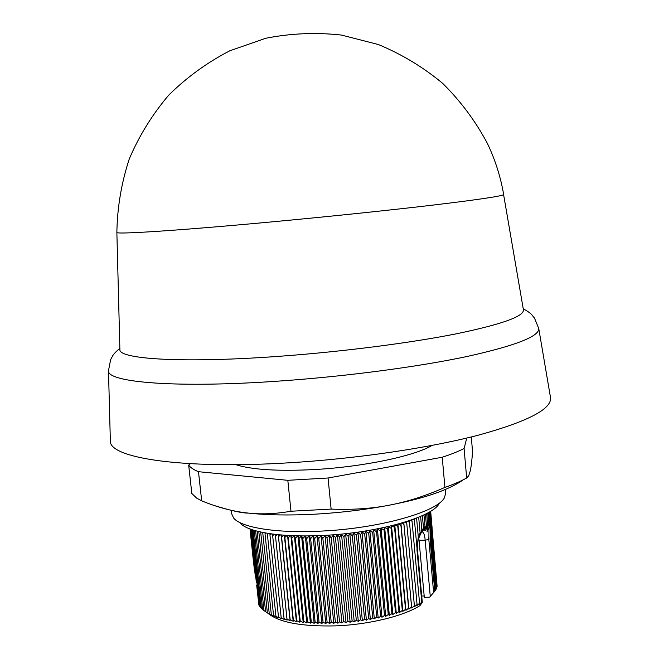 <?xml version="1.0" encoding="UTF-8"?>
<svg xmlns="http://www.w3.org/2000/svg" width="659" height="659" viewBox="0 0 659 659"><rect width="100%" height="100%" fill="white"/><g stroke="black" fill="none" stroke-linecap="round" stroke-linejoin="round"><path stroke-width="0.99" d="M235.823 464.669C251.853 469.768 278.18 471.391 314.804 469.529C363.447 466.827 414.61 455.987 432.073 445.426M231.284 510.511L231.63 513.773L233.731 518.163C241.351 527.628 276.805 533.444 320.949 531.113C379.469 528.51 438.095 511.705 444.528 497.496L445.731 492.775L445.435 489.513M240.115 522.974C247.512 532.044 281.055 537.62 322.581 535.454C377.615 533.032 432.856 517.109 439.191 503.451M333.8 623.373L325.076 535.652L327.029 538.123L329.162 535.429L331.222 537.868L333.273 535.149L335.439 537.555L337.4 534.82L339.665 537.2L341.535 534.441L343.891 536.788L345.662 534.021L348.109 536.327L349.781 533.543L352.31 535.816L353.867 533.024L356.478 535.256L357.928 532.456L360.613 534.647L361.948 531.838L364.691 533.996L365.91 531.187L368.719 533.304L369.814 530.495L372.673 532.571L373.645 529.754L376.561 531.797L377.401 528.988L380.358 530.989L381.075 528.172L384.065 530.141L384.642 527.373L392.871 614.509L391.94 613.554L389.337 615.465L388.266 614.501L385.704 616.371L384.51 615.415L381.981 617.236L380.663 616.272L378.184 618.051L376.734 617.079L374.32 618.826L372.747 617.837L370.391 619.534L368.702 618.537L366.404 620.193L364.6 619.188L362.384 620.803L360.465 619.773L358.323 621.346L356.305 620.308L354.245 621.841L352.112 620.778L350.151 622.269L347.919 621.182L346.049 622.64L343.718 621.528L341.947 622.944L339.533 621.816L337.861 623.192L335.365 622.03L333.8 623.373L331.222 622.187L329.772 623.488L327.119 622.277L325.785 623.546L323.067 622.302L321.847 623.538L319.063 622.269L317.967 623.472L315.134 622.162L314.154 623.34L311.27 621.997L310.422 623.142L307.498 621.766L306.773 622.887L303.815 621.478L303.222 622.574L300.224 621.124L299.763 622.195L296.748 620.712L296.418 621.758L293.379 620.243L293.181 621.264L290.141 619.715L290.067 620.72L287.019 619.13L287.085 620.119L284.037 618.488L284.235 619.46L281.195 617.796L281.517 618.76L278.502 617.055L278.955 618.002L275.948 616.256L276.525 617.203L273.551 615.415L274.259 616.354L268.394 613.57L264.012 610.596L255.601 530.775M384.65 527.332L387.665 529.259L388.102 526.599M388.283 526.557L391.166 528.345L391.462 525.8M391.767 525.725L394.543 527.406L394.716 524.984M395.153 524.869L397.805 526.434L397.855 524.152M398.431 523.996L400.936 525.445L400.878 523.304M401.595 523.098L403.926 524.424L403.786 522.455L411.718 607.985L411.578 607.005L408.893 609.155L408.621 608.175L405.936 610.292L405.532 609.328L402.847 611.395L402.311 610.44L399.642 612.475L398.967 611.511L396.314 613.504L395.507 612.549L392.871 614.509M404.634 522.192L406.776 523.394L406.562 521.59M407.55 521.277L409.486 522.34L409.214 520.734M410.343 520.346L412.04 521.269L411.735 519.869M412.995 519.416L414.437 520.19L414.116 519.004M415.516 518.485L416.669 519.094L416.373 518.147M417.888 517.546L418.745 517.999L418.49 517.299M420.121 516.615L420.648 516.895L420.475 516.467M417.493 544.186L418.284 536.739L417.378 548.675L422.304 602.425L420.014 605.588C403.53 616.173 368.274 624.773 334.929 625.893C301.212 626.585 278.856 622.351 267.859 613.208M264.012 610.572L262.611 609.526L254.259 530.388M262.595 609.369L261.376 608.422L253.097 530.025M261.343 608.125L260.321 607.293L252.125 529.712M260.272 606.848L259.44 606.14L251.326 529.441M259.374 605.53L258.888 605.094L256.664 585.011M110.333 440.261L110.35 440.855C108.661 457.708 180.821 469.488 288.939 462.807C356.725 458.746 429.454 447.939 478.64 435.097C527.875 421.472 551.838 409.008 550.537 397.69L550.438 397.113M119.88 349.171L119.889 349.509C118.266 359.295 184.545 363.488 282.843 356.033C344.435 351.445 410.598 342.886 455.896 333.899C501.367 324.459 523.88 316.468 523.435 309.936L523.378 309.606M116.865 232.347L116.865 232.421C115.193 234.588 178.235 230.609 271.656 221.894C329.376 216.531 391.586 210.023 435.195 204.834C479.101 199.537 501.903 196.127 503.6 194.611L523.435 309.936M321.847 623.538L313.05 536.022L314.656 538.576L317.012 535.956L318.734 538.477L321.024 535.833L322.861 538.329L325.076 535.652M306.773 622.887L297.909 535.833L299.021 538.428L301.575 535.924L302.81 538.543L305.323 536.014L306.682 538.609L309.153 536.047L310.636 538.617L313.05 536.022M310.636 538.617L319.063 622.269M309.153 536.047L317.967 623.472M323.067 622.302L314.656 538.576M306.682 538.609L315.134 622.162M325.785 623.546L317.012 535.956M305.323 536.014L314.154 623.34M327.119 622.277L318.734 538.477M302.81 538.543L311.27 621.997M329.772 623.488L321.024 535.833M301.575 535.924L310.422 623.142M331.222 622.187L322.861 538.329M299.021 538.428L307.498 621.766M335.365 622.03L327.029 538.123M294.392 535.742L295.323 538.263L297.86 535.833M295.323 538.263L303.815 621.478M337.861 623.192L329.162 535.429M294.351 535.742L303.222 622.574M339.533 621.816L331.222 537.868M290.948 535.602L291.723 538.041L294.194 535.734M291.723 538.041L300.224 621.124M341.947 622.944L333.273 535.149M290.899 535.602L299.763 622.195M343.718 621.528L335.439 537.555M287.612 535.429L288.23 537.769L290.627 535.594M288.23 537.769L296.748 620.712M346.049 622.64L337.4 534.82M287.555 535.429L296.418 621.758M347.919 621.182L339.665 537.2M284.375 535.223L284.861 537.447L287.151 535.405M284.861 537.447L293.379 620.243M350.151 622.269L341.535 534.441M284.326 535.223L293.181 621.264M352.112 620.778L343.891 536.788M281.261 534.984L281.607 537.077L283.774 535.182M281.607 537.077L290.141 619.715M354.245 621.841L345.662 534.021M281.22 534.976L290.067 620.72M356.305 620.308L348.109 536.327M287.085 620.119L278.246 534.704L278.485 536.657L280.512 534.919M278.485 536.657L287.019 619.13M358.323 621.346L349.781 533.543M360.465 619.773L352.31 535.816M275.38 534.4L275.503 536.187L277.357 534.614M275.503 536.187L284.037 618.488M362.384 620.803L353.867 533.024M364.6 619.188L356.478 535.256M272.62 534.062L272.661 535.676L274.333 534.276M272.661 535.676L281.195 617.796M366.404 620.193L357.928 532.456M368.702 618.537L360.613 534.647M269.992 533.708L269.959 535.116L271.426 533.905M269.959 535.116L278.502 617.055M370.391 619.534L361.948 531.838M372.747 617.837L364.691 533.996M267.496 533.32L267.414 534.523L268.658 533.502M267.414 534.523L275.948 616.256M374.32 618.826L365.91 531.187M376.734 617.079L368.719 533.304M265.132 532.917L265.025 533.881L266.014 533.073M265.025 533.881L273.551 615.415M378.184 618.051L369.814 530.495M380.663 616.272L372.673 532.571M262.908 532.497L262.793 533.197L263.518 532.612M262.793 533.197L271.319 614.534M381.981 617.236L373.645 529.754M384.51 615.415L376.561 531.797M260.816 532.06L260.725 532.48L261.153 532.134M260.725 532.48L269.243 613.611M385.704 616.371L377.401 528.988M388.266 614.501L380.358 530.989M258.822 531.731L267.332 612.639M389.337 615.465L381.075 528.172M391.94 613.554L384.065 530.141M257.117 531.179L265.585 611.643M395.507 612.549L387.665 529.259M396.314 613.504L388.143 526.59M398.967 611.511L391.166 528.345M399.642 612.475L391.512 525.783M402.311 610.44L394.543 527.406M402.847 611.395L394.774 524.968M405.532 609.328L397.805 526.434M405.936 610.292L397.912 524.136M408.621 608.175L400.936 525.445M408.893 609.155L400.919 523.295M253.806 564.442L253.674 563.659M253.641 563.404L250 528.946M411.578 607.005L403.926 524.424M250.717 529.218L256.351 582.465M254.25 568.445L250.058 528.971M255.132 574.533L250.296 529.062M422.304 602.425L421.571 603.084L421.842 602.169L419.33 604.336L419.577 603.314L416.941 605.572L417.065 604.567L414.404 606.791L414.396 605.794L411.718 607.985M414.396 605.794L406.776 523.394M254.168 567.827L254.671 570.373M255 573.561L255.906 578.223M417.065 604.567L409.486 522.34M426.645 513.534L427.773 525.948L425.665 530.347L426.422 525.709L424.281 530.223L424.997 526.31L422.814 531.138L423.465 527.653L422.386 515.783M423.465 527.653L421.595 532.579M420.821 533.831L421.826 529.729L420.055 535.223M420.648 516.895L421.818 529.729M425.006 526.31L423.968 514.877M419.577 603.314L412.04 521.269M429.388 512.01L436.332 588.907L435.426 590.052M430.788 538.864L430.08 539.202L430.302 530.783L435.459 590.423L429.635 597.169L424.314 597.384L418.844 538.296M430.591 511.277L437.041 585.381M430.36 511.425L437.123 586.337L436.744 586.856M429.956 511.672L436.818 587.614L436.283 588.322M416.949 549.573L421.785 602.227M419.231 537.266L420.08 532.653L418.383 539.474M418.745 517.999L420.08 532.653M426.439 525.709L425.393 514.177M421.727 596.057L424.182 595.958M417.131 549.557L414.437 520.19M416.669 519.094L418.284 536.739M433.647 592.663L428.836 539.597L425.154 540.116C424.791 535.388 423.803 532.596 422.197 531.747M427.765 525.948L427.016 531.994L429.034 527.307L427.732 512.949M428.836 539.597L429.034 527.307M430.302 530.783L428.647 512.438M430.08 539.202L434.792 591.28M430.665 511.236L432.098 527.925M213.986 505.445C230.856 510.659 242.347 513.213 248.468 513.106C267.126 515.116 288.848 515.495 313.643 514.251C340.802 512.76 366.89 509.572 391.916 504.67C396.232 503.567 440.13 496.186 463.442 479.703M190.303 463.697L188.68 465.122L191.818 493.492L196.629 498.105L201.687 500.848C217.882 507.496 233.475 511.59 248.468 513.106C261.697 514.498 275.866 513.872 290.981 511.236L331.131 509.094C353.1 509.992 373.365 508.517 391.916 504.67C409.074 501.194 426.744 495.436 444.916 487.396C453.705 484.316 460.954 481.177 466.663 477.997L468.73 475.757L470.295 470.74C471.226 466.374 471.984 459.99 472.552 451.604L471.292 436.958M444.916 487.396L442.23 457.239C451.061 454.364 458.351 451.448 464.093 448.507L466.663 477.997M464.093 448.507L466.761 438.054M188.68 465.122C190.327 467.528 193.589 469.719 198.483 471.704L201.687 500.848M198.483 471.704L287.818 480.312L290.981 511.236M287.818 480.312L328.058 478.006L331.131 509.094M328.058 478.006L442.23 457.239M538.667 328.075L538.749 328.512C539.441 336.354 515.602 345.662 467.215 356.453C418.943 366.701 348.043 376.174 282.093 380.861C176.958 388.489 106.742 382.418 108.48 370.704L108.471 370.251M419.099 540.413L425.154 540.116L430.278 596.461M523.23 308.742C532.324 313.923 531.319 314.541 534.498 318.099L538.749 328.512L550.537 397.69M503.665 194.496C500.618 176.834 495.222 159.865 487.479 143.588C475.666 121.347 460.773 101.313 442.79 83.471C423.3 67.226 401.792 54.236 378.25 44.499L341.428 35.059C316.04 32.266 290.817 33.329 265.742 38.263L229.826 50.784C207.165 62.49 186.802 77.276 168.729 95.151C152.303 114.493 139.148 135.77 129.255 158.992C121.421 182.93 117.294 207.404 116.865 232.421L119.889 349.509M119.856 348.29C111.939 355.135 113.051 355.555 110.63 359.666L108.48 370.704L110.35 440.855"/></g></svg>
